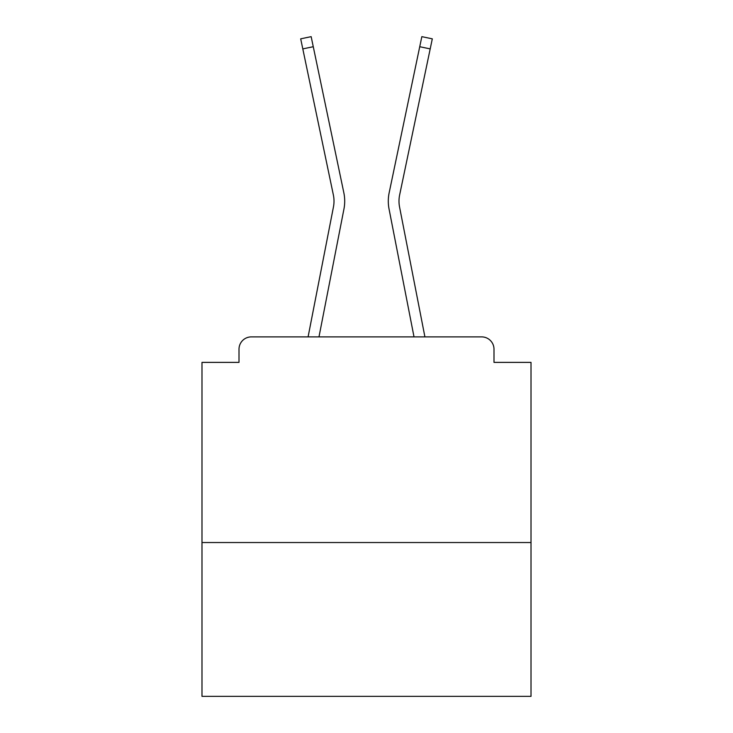 <?xml version="1.0" encoding="UTF-8"?>
<svg xmlns="http://www.w3.org/2000/svg" width="733" height="733" viewBox="0 0 733 733"><rect width="100%" height="100%" fill="white"/><g stroke="black" fill="none" stroke-linecap="round" stroke-linejoin="round"><path stroke-width="1.1" d="M531.013 542.53L531.013 362.386L493.996 362.386L493.996 349.229A12.342 12.342 0 0 0 481.663 336.887L251.337 336.887A12.342 12.342 0 0 0 239.004 349.229L239.004 362.386L201.987 362.386L201.987 696.35L531.013 696.35L531.013 542.53L201.987 542.53M239.004 349.229L239.004 362.386M481.663 336.887L430.656 336.887M302.344 336.887L251.337 336.887M493.996 362.386L493.996 349.229M308.089 336.887L333.442 206.999A30.438 30.438 0 0 0 333.359 194.932L300.695 38.84L311.159 36.65L343.832 192.742A41.13 41.13 0 0 1 343.942 209.042L318.983 336.887M389.168 192.742L421.841 36.65L432.305 38.84L430.198 48.9L419.734 46.71L389.168 192.742A41.13 41.13 0 0 0 389.058 209.042L414.017 336.887M333.442 206.999A30.438 30.438 0 0 0 333.359 194.932A30.438 30.438 0 0 1 333.442 206.999A30.438 30.438 0 0 0 333.359 194.932A30.438 30.438 0 0 1 333.442 206.999A30.438 30.438 0 0 0 333.359 194.932A30.438 30.438 0 0 1 333.442 206.999A30.438 30.438 0 0 0 333.359 194.932A30.438 30.438 0 0 1 333.442 206.999A30.438 30.438 0 0 0 333.359 194.932A30.438 30.438 0 0 1 333.442 206.999A30.438 30.438 0 0 0 333.359 194.932A30.438 30.438 0 0 1 333.442 206.999A30.438 30.438 0 0 0 333.359 194.932A30.438 30.438 0 0 1 333.442 206.999A30.438 30.438 0 0 0 333.359 194.932A30.438 30.438 0 0 1 333.442 206.999A30.438 30.438 0 0 0 333.359 194.932A30.438 30.438 0 0 1 333.442 206.999A30.438 30.438 0 0 0 333.359 194.932A30.438 30.438 0 0 1 333.442 206.999A30.438 30.438 0 0 0 333.359 194.932A30.438 30.438 0 0 1 333.442 206.999A30.438 30.438 0 0 0 333.359 194.932A30.438 30.438 0 0 1 333.442 206.999A30.438 30.438 0 0 0 333.359 194.932A30.438 30.438 0 0 1 333.442 206.999A30.438 30.438 0 0 0 333.359 194.932A30.438 30.438 0 0 1 333.442 206.999A30.438 30.438 0 0 0 333.359 194.932A30.438 30.438 0 0 1 333.442 206.999A30.438 30.438 0 0 0 333.359 194.932A30.438 30.438 0 0 1 333.442 206.999A30.438 30.438 0 0 0 333.359 194.932A30.438 30.438 0 0 1 333.442 206.999A30.438 30.438 0 0 0 333.359 194.932A30.438 30.438 0 0 1 333.442 206.999A30.438 30.438 0 0 0 333.359 194.932A30.438 30.438 0 0 1 333.442 206.999A30.438 30.438 0 0 0 333.359 194.932A30.438 30.438 0 0 1 333.442 206.999A30.438 30.438 0 0 0 333.359 194.932A30.438 30.438 0 0 1 333.442 206.999A30.438 30.438 0 0 0 333.359 194.932A30.438 30.438 0 0 1 333.442 206.999A30.438 30.438 0 0 0 333.359 194.932M302.802 48.9L313.266 46.71L343.832 192.742M424.911 336.887L399.558 206.999A30.438 30.438 0 0 1 399.641 194.932L430.198 48.9M399.558 206.999A30.438 30.438 0 0 1 399.641 194.932A30.438 30.438 0 0 0 399.558 206.999A30.438 30.438 0 0 1 399.641 194.932A30.438 30.438 0 0 0 399.558 206.999A30.438 30.438 0 0 1 399.641 194.932A30.438 30.438 0 0 0 399.558 206.999A30.438 30.438 0 0 1 399.641 194.932A30.438 30.438 0 0 0 399.558 206.999A30.438 30.438 0 0 1 399.641 194.932A30.438 30.438 0 0 0 399.558 206.999A30.438 30.438 0 0 1 399.641 194.932A30.438 30.438 0 0 0 399.558 206.999A30.438 30.438 0 0 1 399.641 194.932A30.438 30.438 0 0 0 399.558 206.999A30.438 30.438 0 0 1 399.641 194.932A30.438 30.438 0 0 0 399.558 206.999A30.438 30.438 0 0 1 399.641 194.932A30.438 30.438 0 0 0 399.558 206.999A30.438 30.438 0 0 1 399.641 194.932A30.438 30.438 0 0 0 399.558 206.999A30.438 30.438 0 0 1 399.641 194.932A30.438 30.438 0 0 0 399.558 206.999A30.438 30.438 0 0 1 399.641 194.932A30.438 30.438 0 0 0 399.558 206.999A30.438 30.438 0 0 1 399.641 194.932A30.438 30.438 0 0 0 399.558 206.999A30.438 30.438 0 0 1 399.641 194.932A30.438 30.438 0 0 0 399.558 206.999A30.438 30.438 0 0 1 399.641 194.932A30.438 30.438 0 0 0 399.558 206.999A30.438 30.438 0 0 1 399.641 194.932A30.438 30.438 0 0 0 399.558 206.999A30.438 30.438 0 0 1 399.641 194.932A30.438 30.438 0 0 0 399.558 206.999A30.438 30.438 0 0 1 399.641 194.932A30.438 30.438 0 0 0 399.558 206.999A30.438 30.438 0 0 1 399.641 194.932A30.438 30.438 0 0 0 399.558 206.999A30.438 30.438 0 0 1 399.641 194.932A30.438 30.438 0 0 0 399.558 206.999A30.438 30.438 0 0 1 399.641 194.932A30.438 30.438 0 0 0 399.558 206.999A30.438 30.438 0 0 1 399.641 194.932A30.438 30.438 0 0 0 399.558 206.999"/></g></svg>
